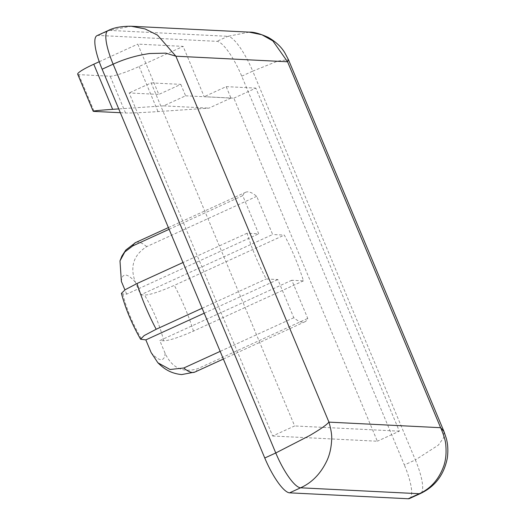<?xml version="1.0" encoding="UTF-8"?>
<svg xmlns="http://www.w3.org/2000/svg" width="525" height="525" viewBox="0 0 525 525"><rect width="100%" height="100%" fill="white"/><g stroke="black" fill="none" stroke-linecap="round" stroke-linejoin="round"><path stroke-width="0.39" stroke-dasharray="2.62 1.97" d="M256.699 196.343L146.692 246.625C133.514 254.999 129.727 266.831 135.338 282.115L140.661 294.847L272.665 234.511L256.699 196.343A71.21 17.83 65.4 0 0 245.648 192.268A71.21 17.83 65.4 0 0 242.74 195.648L258.707 233.815L247.058 233.238A71.21 17.83 65.4 0 0 255.36 256.043A71.21 17.83 65.4 0 0 266.188 278.978L277.837 279.556L293.803 317.723A71.21 17.83 65.4 0 0 304.854 321.799A71.21 17.83 65.4 0 0 307.762 318.419L291.795 280.252L303.443 280.836A71.21 17.83 65.4 0 0 284.314 235.095L272.665 234.511M247.058 233.238L182.989 262.513M443.999 431.583L443.71 437.62L438.342 445.128L415.367 459.939L252.735 71.144L277.679 61.11L288.422 59.66M249.158 32.13L227.916 36.317L109.252 30.398L131.243 26.25M97.02 35.648A37.478 9.384 -114.6 0 1 98.247 35.431L216.91 41.344A37.478 9.384 -114.6 0 1 241.73 76.171L404.368 464.966L415.367 459.939A37.478 9.384 65.4 0 1 420.479 493.507M409.48 498.533A37.478 9.384 65.4 0 0 404.368 464.966M272.652 436.006L377.35 441.223L233.848 98.168L204.186 96.692L183.14 46.377L137.767 44.113L158.812 94.428L129.15 92.951L272.652 436.006L294.65 425.952L151.148 82.897L129.15 92.951M233.848 98.168L255.852 88.115L399.354 431.169L377.35 441.223M399.354 431.169L294.65 425.952M151.148 82.897L180.817 84.374L158.812 94.428M180.817 84.374L185.594 95.812L163.597 105.866L118.735 108.911M99.245 61.72L137.767 44.113M77.693 74.215A24.983 3.117 157.3 0 0 78.743 74.629L110.152 76.197A24.983 3.117 157.3 0 0 139.138 66.491L183.14 46.377M185.594 95.812L230.967 98.07L226.183 86.638L204.186 96.692M230.967 98.07L208.97 108.13L157.999 111.589C145.707 112.462 127.851 113.223 125.541 112.973L120.33 112.711M226.183 86.638L255.852 88.115M163.597 105.866L208.97 108.13M291.795 280.252L159.79 340.587L165.119 353.312C171.997 367.973 182.877 373.104 197.761 368.694L307.762 318.419M293.803 317.723L220.165 351.376M202.125 308.254L266.188 278.978M169.102 229.307L242.74 195.648M140.661 294.847L144.546 295.037C149.73 294.978 159.653 291.756 174.307 285.37L284.314 235.095M303.443 280.836L193.443 331.111C178.828 337.483 168.906 340.705 163.675 340.777L159.79 340.587M204.199 313.215L277.837 279.556M121.406 293.363L122.817 293.954L126.696 294.144L258.707 233.815M126.696 294.144L124.917 289.898M151.154 352.616C155.138 357.144 158.399 359.5 160.945 359.678C163.446 359.75 164.837 357.63 165.119 353.312M135.338 282.115C131.355 277.587 128.093 275.231 125.547 275.054C123.047 274.982 121.656 277.102 121.373 281.42M146.692 246.625A71.21 17.83 65.4 0 0 137.983 242.13A71.21 17.83 65.4 0 0 135.647 242.543M241.73 76.171L252.735 71.144A37.478 9.384 65.4 0 0 227.916 36.317L216.91 41.344M108.019 30.621A37.478 9.384 65.4 0 1 109.252 30.398L98.247 35.431M139.138 66.491L157.999 111.589M78.743 74.629L94.126 111.405M125.541 112.973L110.152 76.197M194.847 372.074A71.21 17.83 65.4 0 0 197.761 368.694M193.443 331.111A71.21 17.83 65.4 0 0 174.307 285.37M122.817 293.954C126.492 309.067 132.871 324.312 141.947 339.695M163.675 340.777C160 325.664 153.622 310.419 144.546 295.037M223.368 359.041L304.854 321.799M168.381 227.588L245.648 192.268"/><path stroke-width="0.79" d="M220.165 351.376L183.796 367.999L170.08 369.502L157.887 362.788L151.154 352.616L145.832 339.885L204.199 313.215M182.989 262.513L137.051 283.513L125.265 289.675L121.406 293.363C125.587 308.831 131.978 324.115 140.588 339.222L144.132 335.587L156.188 329.254L202.125 308.254M288.422 59.66L287.556 61.773L272.875 40.911L261.89 34.755L249.165 32.13L131.243 26.25L145.077 28.927L157.546 35.155L175.875 56.201L165.854 53.15L149.737 53.517C136.815 55.368 124.615 58.925 113.131 64.181L275.769 452.977L309.573 435.612C319.843 429.529 325.887 425.526 328.945 422.126C331.203 429.955 332.089 436.032 331.616 440.363C331.209 447.904 329.713 454.525 327.121 460.241C320.959 473.419 312.113 482.606 300.589 487.804L419.252 493.723C430.776 488.526 438.939 479.305 443.737 466.056C445.725 460.313 446.44 453.646 445.869 446.06C445.797 441.702 444.052 435.586 440.626 427.698L443.999 431.583M408.247 498.75A37.478 9.384 65.4 0 0 409.48 498.533L420.479 493.507A37.478 9.384 65.4 0 1 419.252 493.723L408.247 498.75L289.59 492.837A37.478 9.384 -114.6 0 1 264.764 458.003L102.132 69.208A37.478 9.384 -114.6 0 1 97.02 35.648L108.019 30.621A37.478 9.384 65.4 0 0 113.131 64.181L102.132 69.208M118.735 108.911L112.632 109.331L93.765 64.227L99.245 61.72M93.765 64.227A24.983 3.117 157.3 0 0 77.693 74.215L93.194 111.261L94.126 111.405C91.54 111.09 97.709 110.394 112.632 109.331M120.33 112.711L94.126 111.405M124.917 289.898L121.373 281.42L119.989 260.886L124.799 251.974L132.733 245.923L169.102 229.307M145.832 339.885L140.588 339.222M183.796 367.999A71.21 17.83 65.4 0 0 192.511 372.488A71.21 17.83 65.4 0 0 194.847 372.074L223.368 359.041M137.051 283.513A71.21 17.83 65.4 0 0 145.353 306.318A71.21 17.83 65.4 0 0 156.188 329.254M287.556 61.773L440.626 427.698L328.945 422.126L175.875 56.201L287.556 61.773M289.59 492.837L300.589 487.804A37.478 9.384 65.4 0 1 275.769 452.977L264.764 458.003M119.989 260.886L121.912 256.023L125.843 249.998L135.647 242.543A71.21 17.83 65.4 0 0 132.733 245.923M194.847 372.074L181.702 374.574C168.669 373.327 162.179 366.831 157.887 362.788M249.165 32.13C253.529 31.881 259.849 33.613 268.118 37.328C275.494 41.514 281.019 46.6 284.701 52.585L288.448 59.712L443.933 431.406L446.138 437.843C447.904 443.927 448.291 450.68 447.307 458.108C444.032 474.777 435.087 486.577 420.479 493.507M131.243 26.25C121.301 26.217 113.564 27.674 108.019 30.621M135.647 242.543L168.381 227.588"/></g></svg>
